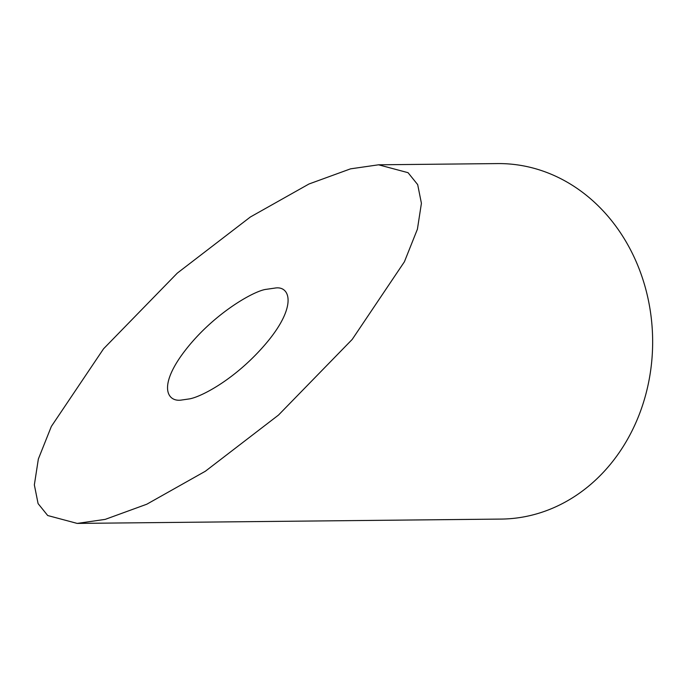 <?xml version="1.0" encoding="UTF-8"?>
<svg xmlns="http://www.w3.org/2000/svg" width="687" height="687" viewBox="0 0 687 687"><rect width="100%" height="100%" fill="white"/><g stroke="black" fill="none" stroke-linecap="round" stroke-linejoin="round"><path stroke-width="1.03" d="M77.202 523.408L501.149 519.08A177.753 153.313 -90.6 0 0 649.026 303.448A177.753 153.313 -90.6 0 0 497.517 163.583L378.563 164.803L408.052 172.686L417.679 184.614L421.414 203.3L417.413 229.183L404.42 261.756L352.199 339.43L278.475 415.085L205.387 471.222L146.803 504.215L105.223 519.372L77.193 523.417L47.704 515.525L38.086 503.588L34.35 484.902L38.352 459.019L51.345 426.447L103.574 348.773L177.298 273.125L250.377 216.989L308.961 184.004L350.542 168.847L378.563 164.803M266.212 289.339L274.972 288.076C290.017 285.431 297.643 305.689 266.728 342.65C236.311 378.855 201.428 396.811 189.552 398.881L180.793 400.143C167.971 401.672 158.714 387.786 181.102 355.943C210.11 315.247 254.07 290.601 266.212 289.339"/></g></svg>
